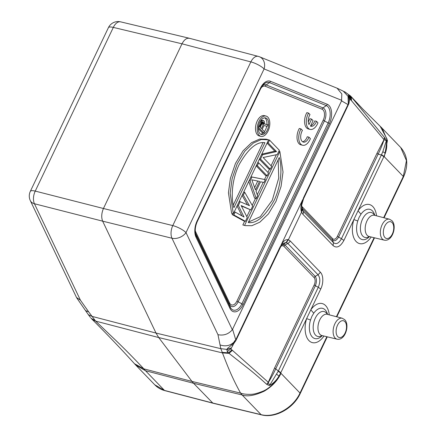 <?xml version="1.0" encoding="UTF-8"?>
<svg xmlns="http://www.w3.org/2000/svg" width="437" height="437" viewBox="0 0 437 437"><rect width="100%" height="100%" fill="white"/><g stroke="black" fill="none" stroke-linecap="round" stroke-linejoin="round"><path stroke-width="0.66" d="M311.603 119.121L309.003 124.572A7.538 4.288 -75.9 0 1 309.997 114.554L308.571 113.068A10.767 6.123 104.1 0 0 310.155 129.401A10.767 6.123 104.1 0 0 317.961 122.808L316.53 121.322A7.538 4.288 -75.9 0 1 310.942 126.271A7.538 4.288 -75.9 0 1 310.467 126.096L313.072 120.639L311.603 119.121L309.888 118.689L308.287 122.043M308.571 113.068L306.85 112.637A10.767 6.123 104.1 0 0 308.44 128.97L310.155 129.401M316.53 121.322L314.815 120.891A7.538 4.288 -75.9 0 1 310.609 125.801M308.97 137.169A7.538 4.288 -75.9 0 1 303.387 142.112A7.538 4.288 -75.9 0 1 302.442 130.395L301.011 128.915A10.767 6.123 104.1 0 0 302.601 145.248A10.767 6.123 104.1 0 0 310.401 138.649L308.97 137.169L307.255 136.737A7.538 4.288 -75.9 0 1 302.568 141.741M301.011 128.915L299.296 128.483A10.767 6.123 104.1 0 0 300.885 144.816L302.601 145.248M326.86 336.73L300.006 393.032L280.674 373.012L306.621 318.606A20.146 11.466 104.1 0 0 308.271 339.811A20.146 11.466 104.1 0 0 323.954 336.037M329.269 314.837A20.146 11.466 104.1 0 0 326.27 306.375A20.146 11.466 104.1 0 0 310.8 309.838L320.742 288.999C323.599 283.258 323.473 275.326 320.425 272.284L318.049 274.791C320.326 277.888 320.403 282.051 318.283 287.278L315.377 285.738L275.763 368.795C273.66 373.335 271.202 377.868 268.384 382.386L231.932 349.917A36.129 20.561 -75.9 0 1 230.955 348.781L233.314 344.493M302.907 214.294A4.523 3.501 -44 0 0 303.174 211.251L302.147 209.667L301.53 212.169L302.907 214.294L333.136 245.638C336.763 248.495 340.357 246.752 343.914 240.421L341.455 238.7C338.833 243.414 336.151 244.709 333.404 242.595L332.502 240.088L301.639 207.848M349.529 99.39L348.562 94.583L351.353 96.888L384.467 137.426L386.45 140.67C387.16 144.947 386.783 149.121 385.325 153.196L383.986 156.408L384.298 156.763L387.433 140.534L382.113 128.227A32.294 32.294 0 0 0 380.021 126.151M385.33 153.179L386.969 138.933L380.174 126.293L362.857 109.103L350.889 96.342M385.352 153.201L382.823 151.71L381.392 154.966L378.163 154.108L376.989 153.289L383.997 139.676L386.45 140.67M376.503 215.812A20.146 11.466 104.1 0 0 373.498 207.351A20.146 11.466 104.1 0 0 358.034 210.814L383.986 156.408L381.534 154.665M374.793 215.365L374.722 215.119A15.601 8.877 104.1 0 0 372.963 211.497A15.601 8.877 104.1 0 0 372.45 210.907A15.601 8.877 104.1 0 0 360.989 214.179L358.034 210.814L343.914 240.421M371.182 237.012A20.146 11.466 104.1 0 1 355.5 240.787A20.146 11.466 104.1 0 1 353.855 219.582L357.75 220.969L359.127 217.331L361.011 214.146M302.147 209.667L301.667 205.073L303.611 198.584L348.142 105.23M301.344 211.666C300.443 208.176 300.902 204.172 302.71 199.649L281.122 244.917C283.263 241.115 285.552 239.361 287.994 239.651L288.376 239.744L301.53 212.169L301.765 208.547M303.404 198.78L303.458 197.928L347.983 104.58L341.548 100.865L232.337 329.749C228.469 334.19 223.678 335.834 217.97 334.682L220.811 348.677L222.46 352.916C227.824 366.703 231.905 377.382 240.579 393.109L242.098 394.95C247.2 396.856 254.547 395.616 264.139 391.224C276.408 384.014 279.926 375.312 281.002 373.329M349.458 100.603L349.982 99.237A36.642 20.85 -75.9 0 1 351.031 100.193L350.807 96.298L345.219 92.103L348.518 94.654L348.442 103.422L347.934 105.421M348.147 105.208L348.568 104.252C349.141 104.088 349.797 97.129 349.529 98.456L349.611 98.964M345.219 92.103L343.329 91.191L348.049 96.326L348.294 104.59M341.548 100.865L341.832 93.977L337.069 88.187L259.54 56.799A10.767 8.827 112 0 1 264.09 68.937L186.015 232.621A10.767 7.292 154.5 0 1 171.976 238.241A10.767 6.031 -76.2 0 1 172.779 225.59A10.767 2.961 25.5 0 1 186.015 232.621L232.337 329.749M341.745 100.357L264.09 68.937A10.767 2.961 -154.5 0 0 250.854 61.901L172.779 225.59L103.443 208.498L181.994 43.809C184.299 39.467 186.899 37.664 189.8 38.418M189.297 38.254L120.617 21.85A10.767 6.178 103.4 0 0 113.32 27.405L35.244 191.095L103.443 208.498C101.482 213.201 101.215 217.418 102.64 221.155L171.976 238.241L217.97 334.682M85.548 310.598L88.777 312.002L80.43 300.186L76.524 297.488M76.803 298.012L88.334 314.651L91.89 316.339L156.009 333.06L102.64 221.155L34.441 203.746L80.43 300.186M235.237 340.816C231.157 345.536 226.109 346.912 220.09 344.935M227.224 351.621L226.989 349.431C227.469 347.584 230.43 347.093 235.155 340.931L235.762 339.86L235.701 340.718M235.155 340.931L235.27 341.554M287.994 239.656L286.153 242.464L282.941 243.453L281.117 245.878L235.914 340.521L232.32 345.651M283.624 244.256L286.142 242.442L287.819 243.447L284.968 245.015L315.203 276.359C316.754 278.675 316.814 281.799 315.377 285.738A2.152 0.59 25.5 0 1 314.203 284.919L274.589 367.976L268.274 382.299L266.701 384.325C259.086 377.421 252.761 372.018 247.73 368.107L229.026 353.358L222.46 352.916L158.713 337.555L156.009 333.06L220.811 348.677L227.054 349.42M320.43 272.284L290.201 240.934L288.376 239.744L286.459 242.557M310.805 309.838L306.621 318.606L310.516 319.993L311.892 316.361L313.777 313.176M274.589 367.976L278.342 371.013L269.684 385.248L269.23 384.686M280.696 373.018L278.2 371.308M278.992 376.137L276.692 374.214M280.674 373.012L278.992 376.131C273.759 384.178 268.149 389.301 262.162 391.503C257.235 393.42 253.476 394.365 250.876 394.321C246.768 394.491 243.338 394.087 240.579 393.114L191.98 381.43L158.713 337.555L95.637 321.108L88.777 312.002M212.934 403.198L193.558 383.276L242.022 394.928M351.031 100.193L351.485 100.679L351.353 96.888L350.305 95.747M382.817 151.71L386.357 140.638M384.751 137.802L384.09 139.791C381.605 146.504 381.091 148.006 378.163 154.108L338.549 237.16C336.55 240.514 334.534 241.492 332.502 240.088L332.628 238.64L301.579 206.144M348.573 94.578C349.84 96.506 350.174 98.046 349.584 99.188L349.95 99.226C350.594 98.156 350.469 96.79 349.573 95.135M87.913 314.045L88.29 314.585M88.334 314.651L90.18 317.147M90.798 317.907L92.223 319.458M91.289 318.453L95.053 320.49M90.049 316.967L90.273 317.284M92.267 319.502L95.637 321.108L115.521 340.139C124.687 348.945 134.126 358.515 143.844 368.85L191.98 381.43L193.558 383.276L145.477 370.713L143.844 368.85L134.503 363.742C121.42 349.256 107.355 334.518 92.294 319.534M232.386 350.376L229.026 353.358L228.447 352.856L222.198 352.38M226.847 349.769L230.889 348.109L230.955 348.775L227.229 351.627L228.447 352.856L231.932 349.917M226.989 349.431L230.812 348.032M290.201 240.934A4.523 3.501 136 0 1 287.819 243.447L318.049 274.791L315.203 276.359L314.066 277.555L283.837 246.211L282.783 245.621L283.629 244.261L281.969 244.556M283.629 244.261L284.968 245.015L283.837 246.211M269.241 384.691L268.378 382.386L267.056 384.56L268.766 385.297L269.241 384.691M268.771 385.297L269.684 385.248M267.056 384.56L266.701 384.325M278.992 376.131C276.441 380.283 273.354 383.369 269.722 385.396M135.831 365.174L145.477 370.713L164.481 390.416L212.573 402.99L261.102 414.653L242.098 394.95M282.783 245.621L280.904 246.26M384.467 137.426L383.997 139.676L351.485 100.679M385.942 139.632L385.838 140.211M266.062 116.073L264.347 115.641A10.466 5.954 104.1 0 0 256.541 122.644A10.466 5.954 104.1 0 0 257.469 134.875A10.466 5.954 104.1 0 0 259.256 135.94L260.971 136.371A10.466 5.954 -75.9 0 1 259.19 135.306A10.466 5.954 -75.9 0 1 258.262 123.076A10.466 5.954 -75.9 0 1 266.062 116.073A10.466 5.954 -75.9 0 1 267.848 117.143A10.466 5.954 -75.9 0 1 268.777 129.374A10.466 5.954 -75.9 0 1 260.971 136.371M267.876 139.605L266.16 139.174L259.589 139.086L251.597 142.637L243.043 150.852L235.467 163.433L230.386 178.345L228.436 192.783L231.621 213.343L233.336 213.775L230.157 193.214L232.107 178.777L237.187 163.864L244.764 151.284L253.313 143.068L261.304 139.518L268.613 139.813L233.336 213.775M276.353 154.72L271.082 165.776M269.536 169.015L267.919 172.407M266.373 175.652L264.565 179.443M263.194 182.316L257.273 194.722M255.525 198.393L252.204 205.352M250.101 209.765L246.807 216.676M244.676 221.133L242.841 224.979L245.294 225.618L242.841 224.979M232.577 213.584L232.123 214.54L243.72 220.893L245.436 221.324L247.244 217.533L241.137 205.537L250.86 209.957L252.668 206.166L244.687 192.225L243.333 195.066L249.472 205.685L240.17 201.703L238.362 205.494L244.048 217.052L235.199 212.125L233.839 214.966L245.436 221.324M237.073 205.936L241.972 215.9M242.082 195.443L247.522 204.849M241.371 205.996L250.86 209.957M250.958 176.827L265.325 179.629L250.98 176.783M248.751 181.453L254.563 198.152L256.284 198.584L257.639 195.738L256.044 191.253L260.561 181.781L263.964 182.475L265.325 179.629M256.197 165.852L265.412 175.412L267.127 175.843L268.487 172.997L258.699 162.848L257.344 165.694L267.127 175.843M259.36 159.221L268.575 168.775L270.295 169.206L271.65 166.366L263.112 157.511L277.298 154.523L279.33 150.257L269.547 140.108L268.192 142.954L276.517 151.59L262.539 154.796L260.507 159.063L270.295 169.206M267.04 143.112L274.802 151.158L261.779 154.146M267.067 118.788A8.571 4.878 104.1 0 0 265.603 117.914A8.571 4.878 104.1 0 0 259.212 123.644A8.571 4.878 104.1 0 0 259.971 133.662A8.571 4.878 104.1 0 0 261.435 134.536A8.571 4.878 104.1 0 0 267.826 128.806A8.571 4.878 104.1 0 0 267.067 118.788M264.713 117.832A8.571 4.878 -75.9 0 1 265.346 118.356A8.571 4.878 -75.9 0 1 266.936 124.479M266.712 126.167A8.571 4.878 -75.9 0 1 264.407 131.63M263.211 132.952A8.571 4.878 -75.9 0 1 260.61 134.181M258.349 128.68L262.233 132.706L263.948 133.138L264.582 131.81L262.184 129.325L263.975 125.566L267.22 126.282L267.957 124.736L264.38 124.004L264.434 121.743L263.74 120.694L262.522 120.749L261.758 121.278L258.584 127.571L263.948 133.138M263.293 120.557L260.998 120.273M267.957 124.736L264.396 123.928M259.933 121.972L261.113 122.267M260.512 120.967L261.758 121.278M260.938 120.35L262.522 120.749M261.501 128.615L259.786 126.839L261.79 122.639L262.659 121.885L263.451 122.376L263.708 123.633L261.501 128.615M261.938 122.447L261.785 123.982L260.212 127.282M261.785 123.982L263.506 124.414M261.987 123.201L263.708 123.633M262.632 121.901L263.107 122.021M262.255 122.076L263.451 122.376M261.971 122.518L263.686 122.95M264.926 142.691C256.776 141.402 248.189 148.689 239.165 164.552C231.452 180.41 230.987 198.824 233.926 207.684L264.926 142.691M263.008 142.675L233.271 205.029M245.299 225.618L251.865 225.71L259.862 222.154L268.411 213.939L275.987 201.359L281.067 186.446L283.018 172.014L279.838 151.448L278.877 151.207M279.838 151.448L244.562 225.41M248.249 222.537C256.399 223.82 264.986 216.534 274.004 200.676C281.723 184.813 282.182 166.399 279.248 157.538L248.249 222.537M278.189 159.762L278.724 178.039L272.289 200.244L260.294 216.681L248.445 222.116M232.123 214.54L233.839 214.966M234.237 211.885L235.199 212.125M237.4 205.253L238.362 205.494M239.208 201.462L240.17 201.703M242.371 194.826L243.333 195.066M243.731 191.985L244.687 192.225M249.156 180.612L250.111 180.852L251.92 177.067M256.284 198.584L250.111 180.852M259.507 181.388L255.437 189.915L251.849 179.826L259.507 181.388M257.754 181.033L254.618 187.61M257.743 162.608L258.699 162.848M256.382 165.454L257.344 165.694M259.551 158.822L260.507 159.063M261.583 154.556L262.539 154.796M274.802 151.158L276.517 151.59M267.231 142.713L268.192 142.954M268.586 139.867L269.547 140.108M336.408 316.71L374.094 237.706M383.642 217.686L403.302 176.466L384.298 156.763M381.883 127.981L400.789 147.586C407.705 155.599 408.617 165.388 403.526 176.963A2.152 0.59 -154.5 0 0 403.302 176.466L406.448 160.587L400.767 147.608M261.479 414.855L261.102 414.653C274.693 418.296 293.216 408 300.006 393.032A2.152 0.59 25.5 0 1 300.23 393.529C293.511 408.36 275.234 418.553 261.473 414.871L212.95 403.214M383.85 156.686L381.392 154.966L341.455 238.7L337.375 236.341L376.989 153.289M357.75 220.969A15.601 8.877 104.1 0 0 359.028 237.389A15.601 8.877 104.1 0 0 359.536 237.979A15.601 8.877 104.1 0 0 369.287 236.783L369.467 236.597M369.221 236.543A12.859 7.32 -75.9 0 1 363.152 236.45A12.859 7.32 -75.9 0 1 362.836 236.149A12.859 7.32 -75.9 0 1 362.519 219.134A12.859 7.32 -75.9 0 1 373.165 213.524A12.859 7.32 -75.9 0 1 373.482 213.824A12.859 7.32 -75.9 0 1 374.547 215.304M369.145 236.521L384.254 240.142A10.783 6.134 -75.9 0 1 382.375 239.028A10.783 6.134 -75.9 0 1 381.922 238.482A10.783 6.134 -75.9 0 1 381.621 225.891A10.783 6.134 -75.9 0 1 389.498 219.221L374.476 215.283A10.947 6.233 104.1 0 0 366.282 222.564A10.947 6.233 104.1 0 0 367.244 235.396A10.947 6.233 104.1 0 0 367.512 235.652A10.947 6.233 104.1 0 0 369.145 236.521L369.014 236.488M392.115 222.608A8.631 4.911 -75.9 0 1 392.481 223.045A8.631 4.911 -75.9 0 1 392.142 234.401A8.631 4.911 -75.9 0 1 384.97 237.591A8.631 4.911 -75.9 0 1 384.604 237.154A8.631 4.911 -75.9 0 1 384.942 225.798A8.631 4.911 -75.9 0 1 392.115 222.608M333.136 245.638L333.404 242.601L303.174 211.251L302.273 208.744L302.399 207.296M303.458 197.928L302.836 200.097M280.871 246.146L281.122 244.917L280.232 247.358M232.593 329.301L235.762 339.86L280.286 246.506M329.345 123.747A13.809 7.861 104.1 0 0 327.242 104.263L270.432 81.277A13.809 7.861 104.1 0 0 260.419 88.198L197.071 221.018A13.809 7.861 104.1 0 0 196.038 237.253L229.922 308.298A13.809 7.861 104.1 0 0 243.07 304.633L329.345 123.747A2.152 0.59 -154.5 0 0 328.176 122.928A12.291 6.992 104.1 0 0 326.302 105.596L269.492 82.609A12.291 6.992 104.1 0 0 263.44 84.57L260.649 88.695A2.152 0.59 -154.5 0 0 260.419 88.198M30.322 191.373A10.767 10.767 0 0 0 30.322 200.643A10.767 7.292 154.5 0 0 34.441 203.746A10.767 6.216 104.3 0 1 35.244 191.095A10.767 2.961 25.5 0 0 30.322 191.373L108.398 27.684A10.767 2.961 -154.5 0 1 113.32 27.405L181.994 43.809L250.854 61.901A10.767 6.074 -75.3 0 1 258.24 56.368L189.379 38.276M320.742 288.999L318.283 287.278L278.342 371.013A4.523 1.245 25.5 0 1 280.805 372.728M310.8 309.838L313.755 313.203A15.601 8.877 104.1 0 1 325.215 309.931A15.601 8.877 104.1 0 1 325.729 310.521A15.601 8.877 104.1 0 1 327.488 314.143L327.559 314.389M310.516 319.993A15.601 8.877 104.1 0 0 311.794 336.414A15.601 8.877 104.1 0 0 312.302 337.003A15.601 8.877 104.1 0 0 322.053 335.813L322.238 335.627M321.987 335.567A12.859 7.32 -75.9 0 1 315.918 335.474A12.859 7.32 -75.9 0 1 315.601 335.174A12.859 7.32 -75.9 0 1 315.285 318.163A12.859 7.32 -75.9 0 1 325.936 312.548A12.859 7.32 -75.9 0 1 326.248 312.854A12.859 7.32 -75.9 0 1 327.313 314.329M321.916 335.545L337.02 339.167A10.783 6.134 -75.9 0 1 335.146 338.058A10.783 6.134 -75.9 0 1 334.818 337.681A10.783 6.134 -75.9 0 1 334.332 325.062A10.783 6.134 -75.9 0 1 342.269 318.245L327.242 314.307A10.947 6.233 104.1 0 0 319.048 321.594A10.947 6.233 104.1 0 0 320.01 334.42A10.947 6.233 104.1 0 0 320.277 334.676A10.947 6.233 104.1 0 0 321.916 335.545L321.785 335.512M344.886 321.632A8.631 4.911 -75.9 0 1 345.143 321.932A8.631 4.911 -75.9 0 1 344.968 333.316A8.631 4.911 -75.9 0 1 337.741 336.616A8.631 4.911 -75.9 0 1 337.479 336.315A8.631 4.911 -75.9 0 1 337.654 324.931A8.631 4.911 -75.9 0 1 344.886 321.632M154.851 384.844L164.842 390.618C160.887 389.591 157.549 387.668 154.829 384.866L135.918 365.261M314.066 277.555A5.566 3.168 -75.9 0 1 314.203 284.919M337.375 236.341A5.566 3.168 -75.9 0 1 332.628 238.64M270.432 81.277A2.152 1.764 112 0 1 269.492 82.609L266.193 84.909L323.003 107.895L326.302 105.596A2.152 1.764 -68 0 0 327.242 104.263M229.922 308.298A2.152 1.458 -25.5 0 0 230.201 307.074A12.291 6.992 104.1 0 0 241.901 303.813L328.176 122.928L324.412 120.934L238.132 301.82L241.901 303.813A2.152 0.59 25.5 0 1 243.07 304.633M197.071 221.018A2.152 0.59 25.5 0 1 197.295 221.515C195.23 226.24 194.727 230.605 195.776 234.603L195.776 234.603A12.291 6.992 104.1 0 0 196.317 236.029L230.201 307.074L229.332 304.272L195.454 233.232M195.459 233.243L196.317 236.029A2.152 1.458 154.5 0 1 196.038 237.253M260.589 88.766A2.152 0.59 -154.5 0 0 260.649 88.695L197.295 221.515A2.152 0.59 25.5 0 1 197.234 221.586M262.517 85.63A9.243 5.26 -75.9 0 1 266.193 84.909A2.152 1.764 -68 0 0 265.254 86.236L322.064 109.223A7.719 4.392 -75.9 0 1 323.238 120.115L236.963 301A7.719 4.392 -75.9 0 1 229.611 303.049L195.732 232.003A7.719 4.392 -75.9 0 1 195.235 230.49M322.064 109.223A2.152 1.764 112 0 1 323.003 107.895A9.243 5.26 -75.9 0 1 324.412 120.934A2.152 0.59 25.5 0 1 323.238 120.115M236.963 301A2.152 0.59 -154.5 0 0 238.132 301.82A9.243 5.26 -75.9 0 1 229.332 304.272A2.152 1.458 154.5 0 1 229.611 303.049M261.026 87.941A7.719 4.392 -75.9 0 1 265.254 86.236M195.732 232.003A2.152 1.458 -25.5 0 0 195.405 232.921M403.526 176.963L384.052 217.795M374.509 237.804L336.818 316.82M327.275 336.829L300.23 393.529M384.254 240.142C392.481 241.885 397.222 225.782 391.951 220.685L389.498 219.221M343.318 91.186L337.074 88.181M337.02 339.167C345.246 340.915 349.988 324.806 344.717 319.709L342.269 318.245M212.928 403.209L164.842 390.634M120.617 21.85A10.767 10.767 0 0 0 108.398 27.684M76.513 297.493L30.322 200.643M88.307 314.613L88.618 315.055M134.421 363.644A32.294 32.294 0 0 0 136.158 365.501M233.598 342.985L234.685 340.734M259.54 56.799A10.767 10.767 0 0 0 258.24 56.368"/></g></svg>
